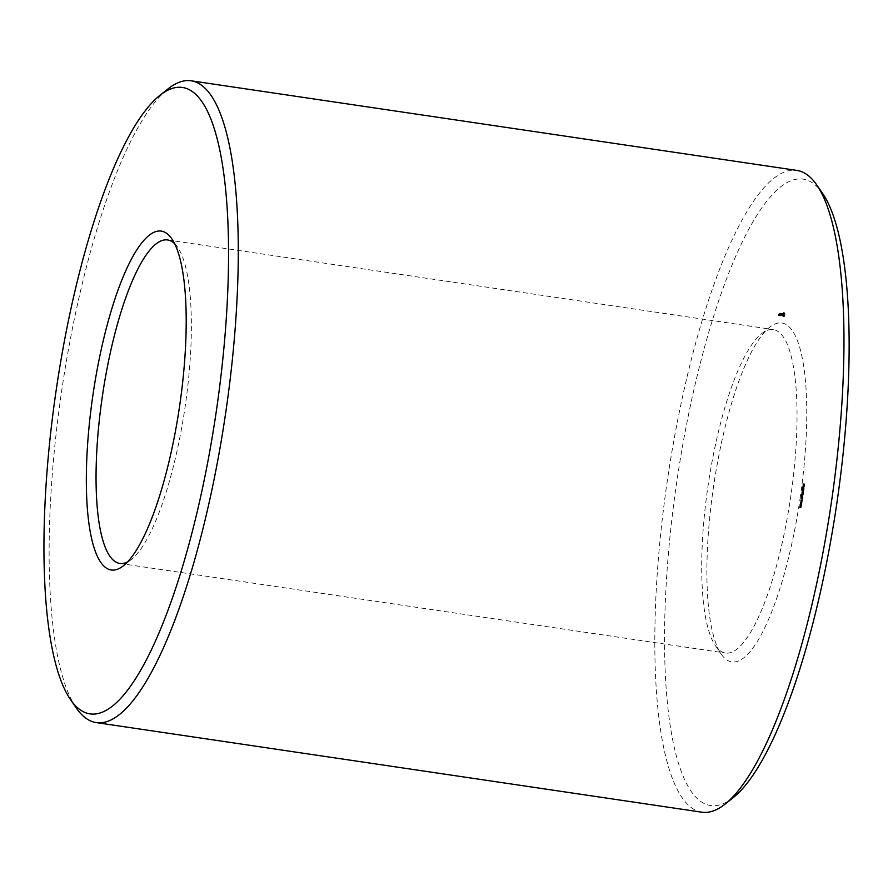 <?xml version="1.0" encoding="UTF-8"?>
<svg xmlns="http://www.w3.org/2000/svg" width="893" height="893" viewBox="0 0 893 893"><rect width="100%" height="100%" fill="white"/><g stroke="black" fill="none" stroke-linecap="round" stroke-linejoin="round"><path stroke-width="0.67" stroke-dasharray="4.46 3.35" d="M174.66 243.7A163.497 41.703 98.4 0 1 177.662 247.305A163.497 41.703 98.4 0 1 185.309 405.411A163.497 41.703 98.4 0 1 131.505 559.308A163.497 41.703 98.4 0 1 127.587 561.887M76.329 708.037A324.393 82.736 98.4 0 1 61.863 389.594A324.393 82.736 98.4 0 1 167.917 88.976M790.975 495.023A163.497 41.703 98.4 0 1 725.451 653.04A163.497 41.703 98.4 0 1 715.416 645.695A163.497 41.703 98.4 0 1 708.127 485.2A163.497 41.703 98.4 0 1 761.584 333.692A163.497 41.703 98.4 0 1 773.305 329.573A163.497 41.703 98.4 0 1 790.975 495.023M701.909 812.195A324.393 82.736 98.4 0 1 667.54 479.195A324.393 82.736 98.4 0 1 796.857 170.407M800.407 496.296A171.277 43.679 98.4 0 1 721.254 654.156A171.277 43.679 98.4 0 1 713.619 486.015A171.277 43.679 98.4 0 1 769.61 327.284A171.277 43.679 98.4 0 1 800.407 496.296M733.209 797.628A316.602 80.75 98.4 0 1 676.95 480.59A316.602 80.75 98.4 0 1 822.587 193.424M779.835 314.191L779.611 315.687L779.835 314.191L778.596 314.001L778.194 315.486L778.596 314.001M780.102 314.213L779.924 315.385L780.102 314.213L778.852 314.023L778.685 315.207L778.852 314.023M780.024 315.274L780.393 314.236L780.225 315.408L778.785 315.095L779.142 314.057L778.785 315.095M780.862 313.331L780.862 315.463L781.096 313.588L779.924 313.175L779.321 315.262L779.622 313.142M780.449 315.028L779.209 314.849M781.353 313.376L781.051 315.486L781.353 313.376L780.114 313.186L779.812 315.307L780.114 313.186M781.509 313.387L781.509 315.53L781.743 313.644L780.571 313.231L780.259 315.341L780.27 313.197M782.011 313.488L782.022 314.749L780.783 314.559L780.772 313.309L782 313.432L780.772 313.309M782.022 314.749L782 313.432M782.893 313.51L782.29 315.597L782.893 313.51L781.654 313.331L781.051 315.408L781.654 313.331M783.362 313.789L782.915 315.653L783.395 313.555L781.967 313.588L781.665 315.463L782.123 313.61M783.842 313.889L783.44 315.698L783.753 313.588L782.592 313.711L782.201 315.519L782.458 313.633L781.196 313.41L780.884 315.396L781.074 313.834L780.493 315.24L779.232 315.05M784.88 312.952L784.367 316.524L783.92 315.017L784.724 312.807L783.641 312.762L782.938 316.446L782.77 314.146L783.641 312.762M804.671 483.839L804.403 485.825L804.671 483.839L803.421 483.66L803.231 485.312L803.164 483.716L802.907 485.546L803.421 483.66L804.794 484.118L803.421 483.66M804.47 485.502L803.231 485.312M803.164 483.716L804.403 483.906M802.907 485.546L804.146 485.725M804.347 484.218L803.097 484.039M803.164 485.647L804.403 485.825M804.526 486.305L803.879 486.238L803.8 488.114L804.526 486.305L802.64 486.06L802.561 487.935L803.287 486.116M803.689 487.902L802.45 487.723L803.689 487.902M804.191 488.583L803.555 488.527L803.276 490.491L803.912 490.558L804.191 488.583L802.952 488.393L802.316 488.337L802.026 490.313L802.673 490.369L802.952 488.393M803.644 490.949L803.443 491.786L803.644 490.949L802.316 490.759L802.204 491.608L802.405 490.759M803.477 492.132L803.22 494.108L803.477 492.132L802.227 491.943L802.037 493.606L801.791 492.222L801.97 493.929L802.227 491.943L803.6 492.4L802.227 491.943M803.276 493.784L802.037 493.606M801.97 492.01L803.209 492.188M801.713 493.829L802.952 494.019M803.153 492.512L801.903 492.322M801.97 493.929L803.209 494.108M803.332 494.588L802.695 494.532L802.606 496.408L803.332 494.588L801.445 494.342L801.255 496.006L802.093 494.398M801.367 496.218L802.606 496.396M802.997 496.91L802.36 496.854L802.684 498.975L802.997 496.91L801.11 496.664L801.445 498.785L801.758 496.72M800.999 498.651L802.238 498.83M802.45 499.232L802.249 500.08L802.45 499.232L801.133 499.042L801.01 499.89L801.211 499.053M801.992 500.437L802.171 501.888L802.394 500.538L800.753 500.247L800.697 501.833L800.753 500.247M800.697 501.833L801.925 502.011M800.954 500.158L802.204 500.348M801.97 503.741L802.026 502.257L801.791 503.953L800.731 503.552L800.787 502.078L800.34 503.339L800.418 502.212L800.731 503.552M800.787 502.078L802.037 502.257M801.847 503.63L800.608 503.44M801.579 503.518L800.34 503.339M800.295 503.652L801.523 503.831M800.552 503.775L801.791 503.953M801.445 504.288L801.389 505.873L801.836 504.4L800.195 504.11L800.139 505.695L800.195 504.11M801.2 505.695L799.961 505.505L801.2 505.695M800.396 504.02L801.646 504.199M801.043 506.119L800.865 507.816L801.613 506.521L800.932 507.47L801.121 506.13L799.804 505.94L799.559 507.626L800.318 506.677L799.693 507.291L799.804 505.94M779.846 314.303L778.607 314.124M779.756 314.883L778.517 314.704M779.712 314.995L778.473 314.816M779.567 314.983L778.328 314.805M779.5 315.441L778.261 315.262M779.622 315.452L778.372 315.262M779.634 315.363L778.395 315.173M779.678 315.251L778.439 315.062M779.689 315.363L778.45 315.184M779.656 315.575L778.417 315.385M779.611 315.687L778.372 315.497M779.433 315.664L778.194 315.486M779.422 315.553L778.183 315.374M779.611 314.28L778.361 314.102M779.656 314.169L778.417 313.99M780.114 314.325L778.875 314.146M779.98 315.274L778.729 315.095M779.924 315.385L778.685 315.207M779.913 315.274L778.674 315.084M779.98 314.794L778.741 314.615M779.935 314.448L778.696 314.269M779.879 314.604L778.629 314.425M779.857 314.448L778.607 314.269M779.946 314.202L778.707 314.012M779.991 314.202L778.752 314.012M780.024 314.481L778.785 314.291M780.047 314.325L778.808 314.135M780.169 314.336L778.919 314.146M780.214 314.224L778.975 314.035M780.393 314.236L779.142 314.057M780.404 314.347L779.165 314.169M780.27 315.296L779.02 315.117M780.225 315.408L778.975 315.229M780.047 315.396L778.796 315.207M782.391 313.521L779.924 313.175M781.174 313.476L779.935 313.287M780.906 315.352L779.667 315.173M780.862 315.463L779.622 315.285M780.56 315.441L779.321 315.262M780.549 315.318L779.299 315.14M780.594 315.207L779.355 315.028M780.862 315.229L779.622 315.05M780.962 314.526L779.723 314.347M780.75 314.503L779.511 314.325M780.739 314.392L779.5 314.202M780.783 314.269L779.544 314.09M780.995 314.291L779.756 314.113M781.096 313.588L779.857 313.398M780.828 313.566L779.589 313.376M780.817 313.443L779.578 313.264M780.404 315.095L779.165 314.905M780.471 315.095L779.232 314.916M781.743 315.419L779.198 315.184M780.393 315.43L779.154 315.24M780.359 315.363L779.12 315.173M780.37 315.229L779.131 315.039M781.364 313.499L780.125 313.309M781.096 315.363L779.857 315.184M781.051 315.486L779.812 315.307M781.04 315.363L779.801 315.173M781.308 313.488L780.069 313.309M781.81 313.41L780.571 313.231M781.821 313.532L780.582 313.354M781.554 315.408L780.315 315.218M781.509 315.53L780.259 315.341M781.498 315.396L780.248 315.218M781.609 314.582L780.37 314.403M781.397 314.559L780.158 314.381M781.386 314.448L780.147 314.258M781.431 314.325L780.192 314.146M781.643 314.347L780.404 314.169M781.743 313.644L780.504 313.465M781.475 313.622L780.236 313.432M781.464 313.499L780.225 313.32M782.424 313.465L781.185 313.287L780.783 314.559M782.168 315.463L780.928 315.274M782.123 315.586L780.884 315.396M782.112 315.452L780.862 315.274M782.313 314.012L781.074 313.834M782.011 315.028L780.772 314.849M781.978 315.095L780.728 314.905M781.955 315.028L780.716 314.849M781.944 313.979L780.705 313.789M781.688 315.542L780.449 315.363L780.75 313.242M781.676 315.419L780.437 315.229M781.944 313.543L780.705 313.354M782.904 313.633L781.665 313.443M782.636 315.508L781.397 315.329M782.592 315.62L781.353 315.441M782.29 315.597L781.051 315.408M782.279 315.475L781.029 315.296M782.324 315.363L781.085 315.184M782.592 315.385L781.353 315.207M782.692 314.682L781.453 314.492M782.491 314.66L781.241 314.481M782.469 314.537L781.23 314.358M782.525 314.425L781.275 314.247M782.726 314.448L781.487 314.258M782.826 313.744L781.587 313.555M782.558 313.722L781.319 313.532M782.547 313.599L781.308 313.41M782.592 313.488L781.353 313.298M783.217 313.778L781.967 313.588M782.96 315.53L781.721 315.352M782.915 315.653L781.665 315.463M782.904 315.53L781.654 315.341M783.15 313.767L781.911 313.588M783.005 313.756L781.766 313.577M782.994 313.633L781.743 313.454M783.038 313.521L781.799 313.343M783.395 313.555L782.156 313.376M783.407 313.677L782.168 313.488M783.753 314.503L782.502 314.325M783.34 314.939L782.101 314.76M783.295 315.262L782.056 315.084M783.351 315.452L782.112 315.274M783.451 315.463L782.212 315.285M783.585 315.251L782.346 315.073M783.619 315.307L782.38 315.117M783.585 315.463L782.346 315.274M783.44 315.698L782.201 315.519M783.295 315.687L782.056 315.508M783.217 315.396L781.978 315.207M783.306 314.771L782.067 314.593M783.708 314.336L782.469 314.146M783.753 314.012L782.514 313.834M783.697 313.823L782.592 313.711M783.596 313.811L782.357 313.633M783.474 314.023L782.223 313.834M783.44 313.979L782.19 313.789M783.474 313.823L782.223 313.633M783.619 313.577L782.38 313.387M783.753 313.588L782.514 313.398M784.869 313.331L783.63 313.153M784.88 313.666L783.641 313.476M784.936 313.912L783.686 313.733M785.003 314.079L783.764 313.889M784.98 314.414L783.741 314.236M784.936 314.76L783.697 314.582M784.88 315.106L783.641 314.916M784.813 315.441L783.574 315.251M784.69 315.586L783.451 315.396M784.567 315.821L783.328 315.642M784.467 316.144L783.217 315.955M784.367 316.524L783.128 316.334M784.266 316.602L783.027 316.423M784.177 316.624L782.938 316.446M784.087 316.591L782.848 316.401M784.021 316.49L782.781 316.301M784.032 316.1L782.793 315.921M784.021 315.776L782.77 315.586M783.965 315.519L782.726 315.341M783.898 315.352L782.648 315.173M783.92 315.017L782.681 314.838M783.954 314.671L782.715 314.492M784.021 314.325L782.77 314.146M784.087 314.001L782.848 313.811M784.21 313.856L782.971 313.666M784.333 313.61L783.083 313.432M784.434 313.298L783.194 313.108M784.534 312.918L783.295 312.729M784.634 312.829L783.395 312.65M784.724 312.807L783.485 312.628M784.813 312.851L783.574 312.662M804.615 484.162L803.376 483.973M804.191 485.412L802.952 485.234M803.879 486.238L802.64 486.06M804.47 486.64L803.231 486.451M804.202 486.618L802.963 486.428M803.555 488.527L802.316 488.337M804.146 488.906L802.907 488.717M803.499 488.917L802.26 488.739M803.633 488.851L802.394 488.672M803.834 490.224L802.595 490.045M803.968 490.179L802.718 489.989M803.32 490.179L802.07 489.989M803.912 490.558L802.673 490.369M803.276 490.491L802.026 490.313M803.566 490.938L802.316 490.759M803.521 491.797L802.282 491.619M803.443 491.786L802.204 491.608M803.432 492.445L802.182 492.255M802.997 493.695L801.758 493.516M802.695 494.532L801.445 494.342M803.276 494.923L802.037 494.744M803.008 494.901L801.769 494.711M802.36 496.854L801.11 496.664M802.941 497.245L801.702 497.055M802.673 497.222L801.434 497.033M802.528 498.294L801.289 498.104M802.45 498.495L801.211 498.316M802.751 498.562L801.501 498.35L802.74 498.528M802.662 498.863L801.423 498.674M802.372 499.22L801.133 499.042M802.327 500.08L801.088 499.901M802.249 500.08L801.01 499.89M801.702 503.529L800.463 503.351M801.981 502.58L800.742 502.391M802.059 502.67L800.82 502.491M801.657 502.402L800.418 502.212M801.791 502.301L800.552 502.112M801.747 502.603L800.508 502.413M801.836 502.915L800.597 502.726M801.769 502.904L800.53 502.726M800.798 507.804L799.559 507.626M801.121 506.13L799.882 505.94M800.865 507.816L799.626 507.626M800.932 507.47L799.693 507.291M801.613 506.521L800.362 506.342M801.557 506.856L800.318 506.677M779.087 314.28L778.863 314.983L779.087 314.28L780.326 314.47L778.964 314.269M783.34 313.588L783.183 315.408L783.34 313.588L784.59 313.778L783.239 313.655M803.912 486.585L803.845 487.779L802.539 487.377L802.885 486.428L802.606 487.589L803.789 487.567L803.912 486.585L802.673 486.406M802.718 494.867L802.651 496.061L801.345 495.671L801.691 494.711L801.412 495.883L802.595 495.849L802.718 494.867L801.479 494.689M801.244 497.803L801.356 497.033L802.305 498.495L802.383 497.189L801.144 497.01M801.066 498.305L802.305 498.495M801.077 501.006L802.327 501.196M800.909 500.493L802.16 500.672M800.753 501.509L801.981 501.687M800.53 504.869L801.769 505.047M800.351 504.344L801.735 504.623L800.351 504.344M800.195 505.36L801.423 505.55M779.656 314.403L778.361 314.57M779.6 314.749L778.473 314.57M780.214 314.459L780.102 315.162L778.863 314.983M780.102 315.162L778.986 314.995M780.225 315.173L780.326 314.47M784.478 313.845L783.139 313.856M784.378 314.035L783.038 314.146M784.277 314.336L782.971 314.515M784.21 314.693L782.938 314.883M784.177 315.062L782.938 315.184M784.177 315.374L782.994 315.396M784.233 315.575L783.072 315.475M784.311 315.664L783.183 315.408M784.422 315.597L783.284 315.218M784.523 315.396L783.384 314.916M784.623 315.106L783.451 314.559M784.69 314.738L783.485 314.191M784.724 314.369L783.474 313.878M784.713 314.068L783.429 313.677M803.845 487.779L802.606 487.589M804.135 486.607L802.885 486.428M802.651 496.061L801.412 495.883M802.941 494.889L801.691 494.711M802.383 497.189L801.356 497.033M802.595 497.211L802.483 497.993M804.693 484.263L803.454 484.084M804.749 484.843L803.51 484.665M804.671 484.866L803.432 484.676M804.604 485.535L803.365 485.357M804.604 485.212L803.365 485.022M804.325 485.189L803.086 484.999M804.437 484.955L803.198 484.776M804.359 484.832L803.12 484.653M804.47 484.62L803.22 484.441M804.247 484.341L803.008 484.162M804.225 484.118L802.986 483.939M804.158 484.765L802.919 484.586M804.08 484.776L802.84 484.586M804.135 485.301L802.885 485.111M803.722 487.366L802.483 487.176M804.091 487.399L802.852 487.21M803.957 487.946L802.718 487.768M803.499 492.556L802.26 492.367M803.555 493.126L802.316 492.947M803.477 493.148L802.238 492.969M803.41 493.829L802.171 493.639M803.421 493.494L802.171 493.304M803.131 493.472L801.892 493.282M803.242 493.249L802.003 493.059M803.164 493.115L801.925 492.936M803.276 492.903L802.026 492.724M803.053 492.635L801.814 492.445M803.03 492.411L801.791 492.222M802.963 493.059L801.724 492.869M802.885 493.059L801.646 492.88M802.941 493.583L801.691 493.405M802.528 495.648L801.289 495.459M802.896 495.682L801.657 495.492M802.762 496.229L801.523 496.05M802.193 498.004L800.954 497.814M802.561 497.981L801.322 497.803M802.349 498.752L801.11 498.562M802.584 498.473L801.345 498.294M802.695 498.506L801.445 498.327M802.461 498.718L801.211 498.54M802.528 498.807L801.289 498.629M802.606 498.83L801.367 498.651M801.747 501.14L800.508 500.962M802.394 501.196L801.155 501.018M802.171 501.888L800.932 501.71M802.115 503.094L800.876 502.915M801.646 503.719L800.396 503.54M802.048 503.105L800.809 502.926M801.959 503.485L800.72 503.306M801.479 503.049L800.24 502.859M801.825 503.038L800.575 502.848M801.657 502.67L800.418 502.48M801.546 503.083L800.307 502.904M801.758 502.982L800.519 502.804M801.747 503.049L800.508 502.871M801.691 503.339L800.452 503.15M801.2 505.003L799.949 504.824M801.836 505.058L800.597 504.88M801.613 505.751L800.374 505.561M801.021 507.514L799.771 507.324M801.177 507.001L799.938 506.811M801.222 507.179L799.983 507.001M801.401 506.978L800.161 506.789M803.957 487.645L802.718 487.455M804.035 487.277L802.796 487.098M803.812 487.254L802.573 487.076M802.762 495.928L801.523 495.749M802.84 495.559L801.601 495.381M802.617 495.548L801.378 495.358M802.405 498.361L801.166 498.182M802.26 498.015L801.021 497.836M802.215 501.565L800.976 501.386M801.936 500.783L800.697 500.593M801.825 501.174L800.575 500.984M801.657 505.427L800.418 505.237M801.389 504.645L800.139 504.456M801.267 505.025L800.028 504.846M177.662 247.305L171.836 238.844M131.505 559.308L123.48 565.716M119.785 563.427L725.451 653.04M167.638 239.96L773.305 329.573M715.416 645.695L721.254 654.156M761.584 333.692L769.61 327.284M802.55 487.935L803.789 488.114M800.128 505.684L801.378 505.873M800.362 504.355L801.613 504.534"/><path stroke-width="1.34" d="M179.839 404.484A171.277 43.679 98.4 0 1 123.48 565.716A171.277 43.679 98.4 0 1 93.051 394.204A171.277 43.679 98.4 0 1 171.836 238.844A171.277 43.679 98.4 0 1 179.839 404.484M216.809 407.788A316.602 80.75 98.4 0 1 70.491 699.576A316.602 80.75 98.4 0 1 56.382 388.779A316.602 80.75 98.4 0 1 159.88 95.372A316.602 80.75 98.4 0 1 216.809 407.788M127.587 561.887A163.497 41.703 98.4 0 1 119.785 563.427A163.497 41.703 98.4 0 1 102.461 395.599A163.497 41.703 98.4 0 1 167.638 239.96A163.497 41.703 98.4 0 1 174.66 243.7M159.88 95.372L167.917 88.976A324.393 82.736 98.4 0 1 191.18 80.805A324.393 82.736 98.4 0 1 226.242 409.072A324.393 82.736 98.4 0 1 96.232 722.593A324.393 82.736 98.4 0 1 76.329 708.037L70.491 699.576M191.18 80.805L796.857 170.407A324.393 82.736 98.4 0 1 816.76 184.963A324.393 82.736 98.4 0 1 831.919 498.674A324.393 82.736 98.4 0 1 725.172 804.024A324.393 82.736 98.4 0 1 701.909 812.195L96.232 722.593M816.76 184.963L822.587 193.424A316.602 80.75 98.4 0 1 837.377 499.6A316.602 80.75 98.4 0 1 733.209 797.628L725.172 804.024"/></g></svg>
